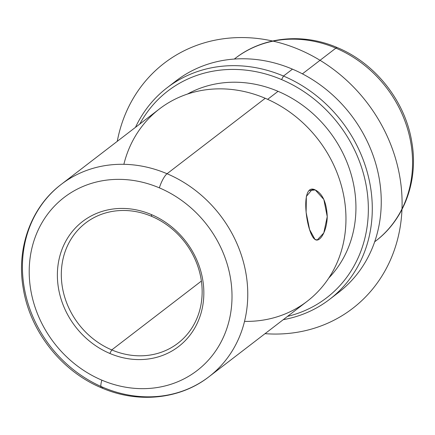 <?xml version="1.0" encoding="UTF-8"?>
<svg xmlns="http://www.w3.org/2000/svg" width="435" height="435" viewBox="0 0 435 435"><rect width="100%" height="100%" fill="white"/><g stroke="black" fill="none" stroke-linecap="round" stroke-linejoin="round"><path stroke-width="0.65" d="M309.557 190.514L315.255 189.948L323.836 199.442L327.234 216.673L323.792 232.937L317.218 239.989L314.983 239.408L309.595 229.598L306.115 212.372L306.349 196.424L312.194 189.448L315.255 189.948L309.557 190.514M151.701 216.38A75.793 67.05 52.5 0 1 200.546 276.214A75.793 67.05 52.5 0 1 177.91 343.258A75.793 67.05 52.5 0 1 111.762 349.919L201.394 281.059L111.762 349.919L109.843 353.454A78.827 69.73 -127.5 0 0 200.839 313.842A78.827 69.73 -127.5 0 0 151.38 214.569A78.827 69.73 -127.5 0 0 60.378 254.181A78.827 69.73 -127.5 0 0 109.843 353.454A78.827 69.73 52.5 0 1 60.378 254.181A78.827 69.73 52.5 0 1 151.38 214.569L151.701 216.38A75.793 67.05 -127.5 0 0 64.201 254.464A75.793 67.05 -127.5 0 0 111.762 349.919A75.793 67.05 -127.5 0 0 199.263 311.835A75.793 67.05 -127.5 0 0 151.701 216.38L151.38 214.569A78.827 69.73 52.5 0 1 200.839 313.842A78.827 69.73 52.5 0 1 109.843 353.454L111.762 349.919A75.793 67.05 52.5 0 1 62.912 290.085A75.793 67.05 52.5 0 1 85.554 223.046A75.793 67.05 52.5 0 1 151.701 216.38M374.676 241.789L375.72 240.985A115.21 101.91 -127.5 0 0 410.134 139.086A115.21 101.91 -127.5 0 0 335.885 48.133A115.21 101.91 52.5 0 1 410.134 139.086A115.21 101.91 52.5 0 1 375.72 240.985C404.458 219.343 418.513 180.313 411.858 142.332C405.453 101.475 375.568 63.445 337.429 47.654A12.126 3.045 113 0 0 335.885 48.133A115.21 101.91 -127.5 0 0 235.34 58.263A115.21 101.91 52.5 0 1 335.885 48.133A12.126 3.045 -67 0 1 337.429 47.654C303.005 32.685 262.974 36.638 235.34 58.263L234.302 59.068M335.885 48.133L302.407 73.852L335.885 48.133M167.073 87.772A133.398 118.005 -127.5 0 0 135.481 127.341A133.398 118.005 52.5 0 1 283.489 76.043L281.57 79.572A130.369 115.324 52.5 0 1 368.309 205.94A130.369 115.324 52.5 0 1 287.546 316.37A130.369 115.324 -127.5 0 0 368.309 205.94A130.369 115.324 -127.5 0 0 281.57 79.572L283.489 76.043A133.398 118.005 -127.5 0 0 167.073 87.772L176.044 80.883A133.398 118.005 52.5 0 1 292.461 69.149L283.489 76.043A133.398 118.005 52.5 0 1 372.289 208.778A133.398 118.005 52.5 0 1 283.245 319.676A133.398 118.005 -127.5 0 0 329.616 299.345A133.398 118.005 -127.5 0 0 369.467 181.357A133.398 118.005 -127.5 0 0 283.489 76.043L292.461 69.149A133.398 118.005 52.5 0 1 378.434 174.462A133.398 118.005 52.5 0 1 338.588 292.456A133.398 118.005 52.5 0 1 334.009 295.778A133.398 118.005 -127.5 0 0 379.032 177.518A133.398 118.005 -127.5 0 0 292.461 69.149A133.398 118.005 -127.5 0 0 171.651 84.45M281.57 79.572A130.369 115.324 -127.5 0 0 139.782 124.035A130.369 115.324 52.5 0 1 281.57 79.572M328.784 278.03A117.026 103.519 -127.5 0 0 278.057 91.328A117.026 103.519 -127.5 0 0 187.452 94.069A117.026 103.519 52.5 0 1 278.057 91.328A117.026 103.519 52.5 0 1 328.784 278.03M267.634 99.338L278.057 91.328L267.634 99.338M244.53 321.378A121.273 107.276 -127.5 0 0 345.472 229.598A121.273 107.276 -127.5 0 0 265.241 98.288A121.273 107.276 -127.5 0 0 123.861 164.31M61.21 184.396C30.999 207.147 16.215 248.2 23.218 288.171C29.961 331.193 61.444 371.256 101.6 387.879A12.126 3.045 -67 0 1 101.855 380.163A109.147 96.548 -127.5 0 0 227.853 325.32A109.147 96.548 -127.5 0 0 159.368 187.86A12.126 3.045 -67 0 1 167.045 173.734A121.273 107.276 52.5 0 0 61.21 184.396L159.411 108.957A121.273 107.276 52.5 0 1 265.241 98.288L167.045 173.734A121.273 107.276 -127.5 0 0 61.21 184.396A121.273 107.276 -127.5 0 0 24.985 291.662A121.273 107.276 -127.5 0 0 103.144 387.4A121.273 107.276 -127.5 0 0 208.979 376.737A121.273 107.276 -127.5 0 0 245.204 269.472A121.273 107.276 -127.5 0 0 167.045 173.734A12.126 3.045 113 0 0 159.368 187.86A109.147 96.548 -127.5 0 0 33.364 242.708A109.147 96.548 -127.5 0 0 101.855 380.163A12.126 3.045 113 0 0 101.6 387.879A12.126 3.045 113 0 0 103.144 387.4M208.979 376.737L307.175 301.292A121.273 107.276 52.5 0 0 343.4 194.026A121.273 107.276 52.5 0 0 265.241 98.288L167.045 173.734A121.273 107.276 52.5 0 1 245.204 269.472A121.273 107.276 52.5 0 1 208.979 376.737C179.927 399.471 137.83 403.631 101.6 387.879M101.855 380.163A109.147 96.548 52.5 0 1 33.364 242.708A109.147 96.548 52.5 0 1 159.368 187.86A109.147 96.548 52.5 0 1 227.853 325.32A109.147 96.548 52.5 0 1 101.855 380.163M315.255 189.948C299.487 181.803 306.196 233.66 314.983 239.408C319.638 243.089 327.017 231.349 327.24 216.538C326.614 202.574 322.623 193.711 315.255 189.948M117.265 141.332A154.621 136.775 52.5 0 1 228.141 38.215A154.621 136.775 52.5 0 1 398.868 171.858A154.621 136.775 52.5 0 1 288.731 333.4A154.621 136.775 52.5 0 1 265.035 333.667M338.588 292.456L329.616 299.345"/></g></svg>
